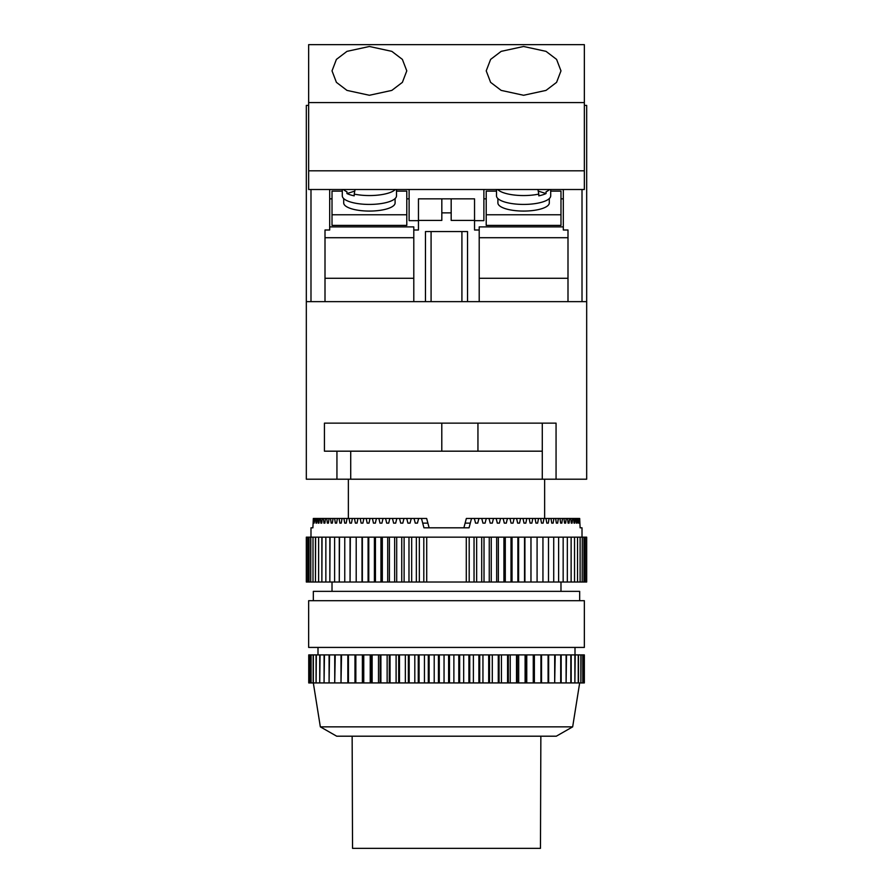 <?xml version="1.0" encoding="UTF-8"?>
<svg xmlns="http://www.w3.org/2000/svg" width="893" height="893" viewBox="0 0 893 893"><rect width="100%" height="100%" fill="white"/><g stroke="black" fill="none" stroke-linecap="round" stroke-linejoin="round"><path stroke-width="1.34" d="M343.705 198.57L343.705 202.945A25.696 8.126 0 0 0 369.401 211.072A25.696 8.126 0 0 0 395.097 202.945L395.097 198.57M342.298 189.506L342.298 195.857A27.103 8.573 0 0 0 350.235 201.918A27.103 8.573 0 0 0 379.771 203.771A27.103 8.573 0 0 0 396.503 195.857L396.503 189.506M395.309 189.506A27.103 8.573 180 0 1 354.22 194.082L354.22 195.857A27.103 8.573 180 0 1 350.235 194.819A27.103 8.573 180 0 1 346.953 193.558L354.566 191.158M343.492 189.506A27.103 8.573 180 0 0 346.953 191.794L346.953 193.558M549.295 198.57L549.295 202.945A25.696 8.126 180 0 1 523.599 211.072A25.696 8.126 180 0 1 497.903 202.945L497.903 198.57M550.702 189.506L550.702 195.857A27.103 8.573 180 0 1 542.765 201.918A27.103 8.573 180 0 1 513.229 203.771A27.103 8.573 180 0 1 496.497 195.857L496.497 189.506M497.691 189.506A27.103 8.573 0 0 0 538.78 194.082L538.78 195.857A27.103 8.573 0 0 0 542.765 194.819A27.103 8.573 0 0 0 546.047 193.558L538.434 191.158M329.684 226.889L413.794 226.889L413.794 301.644L425.47 301.644L425.47 231.555L467.53 231.555L467.53 301.644L479.206 301.644L479.206 230.003L474.54 230.003L474.54 220.415L451.177 220.415L451.177 198.849L474.54 198.849L474.54 220.415M441.823 212.869L441.823 220.415L418.46 220.415L418.46 198.849L441.823 198.849L441.823 212.869L451.177 212.869M413.794 230.003L418.46 230.003L418.46 220.415M441.823 198.849L451.177 198.849M550.702 191.124L560.983 191.124L560.983 225.404L486.216 225.404L486.216 191.124L496.497 191.124M483.883 189.506L483.883 220.649L474.54 220.649M563.316 226.889L479.206 226.889L479.206 230.003M483.883 198.849L486.216 198.849M560.983 198.849L563.316 198.849M418.46 220.649L409.117 220.649L409.117 189.506M409.117 198.849L406.784 198.849M332.017 198.849L329.684 198.849M342.298 191.124L332.017 191.124L332.017 225.404L406.784 225.404L406.784 191.124L396.503 191.124M542.285 423.137L542.285 451.177L324.438 451.177L324.438 423.137L556.06 423.137L556.06 479.206L586.679 479.206L586.679 105.396L584.346 105.396M308.654 105.396L306.321 105.396L306.321 301.644L586.679 301.644M413.794 278.281L325.007 278.281M413.794 237.717L325.007 237.717L325.007 230.003L325.007 301.644L310.987 301.644L310.987 189.506M479.206 278.281L567.993 278.281M329.684 189.506L329.684 230.003L325.007 230.003M582.013 189.506L582.013 301.644L567.993 301.644L567.993 230.003L563.316 230.003L563.316 189.506M567.993 230.003L567.993 237.717L479.206 237.717M549.508 189.506A27.103 8.573 0 0 1 546.047 191.794L546.047 193.558M538.78 194.082L537.932 189.506M560.983 214.767L486.216 214.767M354.22 194.082L355.068 189.506M332.017 214.767L406.784 214.767M431.085 231.555L431.085 301.644M461.915 231.555L461.915 301.644M369.401 46.481L346.975 51.359L336.415 59.396L332.017 70.871L336.415 82.357L346.975 90.394L369.401 95.272L391.826 90.394L402.386 82.357L406.784 70.871L402.386 59.396L391.826 51.359L369.401 46.481M523.599 46.481L501.174 51.359L490.614 59.396L486.216 70.871L490.614 82.357L501.174 90.394L523.599 95.272L546.025 90.394L556.585 82.357L560.983 70.871L556.585 59.396L546.025 51.359L523.599 46.481M308.654 170.809L584.346 170.809L584.346 189.506L308.654 189.506L308.654 44.65L584.346 44.65L584.346 102.595L308.654 102.595M584.346 170.809L584.346 102.595M540.857 736.2L540.466 848.35L352.534 848.35L352.143 736.2M310.987 537.151L310.987 527.808L312.885 527.808L313.32 518.465L314.146 523.131L314.939 518.465L315.653 518.465L315.988 523.131L316.602 523.131L316.959 518.465L317.83 518.465L318.232 523.131L318.968 523.131L319.393 518.465L320.42 518.465L320.888 523.131L321.737 523.131L322.228 518.465L323.4 518.465L323.936 523.131L324.896 523.131L325.454 518.465L326.771 518.465L327.363 523.131L328.445 523.131L329.059 518.465L330.522 518.465L331.169 523.131L332.363 523.131L333.033 518.465L334.629 518.465L335.344 523.131L336.639 523.131L337.375 518.465L339.094 518.465L339.865 523.131L341.249 523.131L342.041 518.465L343.894 518.465L344.72 523.131L346.205 523.131L347.053 518.465L349.029 518.465L349.9 523.131L351.474 523.131L352.367 518.465L354.454 518.465L355.381 523.131L357.033 523.131L357.981 518.465L360.18 518.465L361.14 523.131L362.882 523.131L363.875 518.465L366.163 518.465L367.179 523.131L368.999 523.131L370.026 518.465L372.414 518.465L373.464 523.131L375.35 523.131L376.422 518.465L378.889 518.465L379.983 523.131L381.925 523.131L383.03 518.465L385.586 518.465L386.702 523.131L388.712 523.131L389.85 518.465L392.462 518.465L393.612 523.131L395.677 523.131L396.838 518.465L399.517 518.465L400.7 523.131L402.799 523.131L403.982 518.465L406.717 518.465L407.922 523.131L410.054 523.131L411.26 518.465L414.051 518.465L415.267 523.131L417.433 523.131L418.661 518.465L426.653 518.465L429.12 527.808L463.88 527.808L465.119 523.131L470.298 523.131L471.526 518.465L474.339 518.465L475.567 523.131L477.733 523.131L475.567 523.131M544.63 518.465L544.63 479.206M348.37 518.465L348.37 479.206M582.013 537.151L582.013 527.808L580.115 527.808L582.013 527.808M580.115 527.808L579.68 518.465L578.854 523.131M474.339 518.465L578.061 518.465L578.363 523.131M577.347 518.465L577.012 523.131L576.398 523.131L577.012 523.131M576.041 518.465L576.398 523.131M575.17 518.465L574.768 523.131L574.032 523.131L574.768 523.131M573.607 518.465L574.032 523.131M572.58 518.465L572.112 523.131L571.263 523.131L572.112 523.131M570.772 518.465L571.263 523.131M569.6 518.465L569.064 523.131L568.104 523.131L569.064 523.131M567.546 518.465L568.104 523.131M566.229 518.465L565.637 523.131L564.555 523.131L565.637 523.131M563.941 518.465L564.555 523.131M562.478 518.465L561.831 523.131L560.637 523.131L561.831 523.131M559.967 518.465L560.637 523.131M558.371 518.465L557.656 523.131L556.361 523.131L557.656 523.131M555.625 518.465L556.361 523.131M553.906 518.465L553.135 523.131L551.751 523.131L553.135 523.131M550.959 518.465L551.751 523.131M549.106 518.465L548.28 523.131L546.795 523.131L548.28 523.131M545.947 518.465L546.795 523.131M543.971 518.465L543.1 523.131L541.526 523.131L543.1 523.131M540.633 518.465L541.526 523.131M538.546 518.465L537.619 523.131L535.967 523.131L537.619 523.131M535.019 518.465L535.967 523.131M532.82 518.465L531.86 523.131L530.118 523.131L531.86 523.131M529.125 518.465L530.118 523.131M526.837 518.465L525.821 523.131L524.001 523.131L525.821 523.131M522.974 518.465L524.001 523.131M520.586 518.465L519.536 523.131L517.65 523.131L519.536 523.131M516.578 518.465L517.65 523.131M514.111 518.465L513.017 523.131L511.075 523.131L513.017 523.131M509.97 518.465L511.075 523.131M507.414 518.465L506.298 523.131L504.288 523.131L506.298 523.131M503.15 518.465L504.288 523.131M500.538 518.465L499.388 523.131L497.323 523.131L499.388 523.131M496.162 518.465L497.323 523.131M493.483 518.465L492.3 523.131L490.201 523.131L492.3 523.131M489.018 518.465L490.201 523.131M486.283 518.465L485.078 523.131L482.946 523.131L485.078 523.131M481.74 518.465L482.946 523.131M478.949 518.465L477.733 523.131M421.474 518.465L423.941 527.808L469.059 527.808L470.298 523.131M560.983 591.356L560.983 582.013M332.017 591.356L332.017 582.013M306.321 582.013L306.321 537.151L307.728 537.151L307.728 582.013L306.321 582.013M579.669 600.699L579.669 591.356L313.331 591.356L313.331 600.699M320.341 726.857L572.659 726.857L556.306 736.2L336.694 736.2L320.341 726.857L313.331 682.933L309.458 682.933L309.458 654.904L308.732 654.904L308.732 682.933L309.458 682.933M572.659 726.857L579.669 682.933M575.003 654.904L575.003 647.425M317.997 654.904L317.997 647.425M584.346 647.425L308.654 647.425L308.654 600.699L584.346 600.699L584.346 647.425M584.346 654.904L584.346 682.933L584.346 654.904L309.458 654.904M309.547 654.904L309.547 682.933M310.931 654.904L310.931 682.933M311.077 654.904L311.077 682.933M313.142 654.904L313.142 682.933M313.354 654.904L313.354 682.933L316.077 682.933L316.077 654.904M316.345 654.904L316.077 682.933M316.345 682.933L319.727 682.933L319.727 654.904M320.062 654.904L319.727 682.933M320.062 682.933L324.07 682.933L324.07 654.904M324.46 654.904L324.07 682.933M324.46 682.933L329.082 682.933L329.082 654.904M329.528 654.904L329.082 682.933M329.528 682.933L334.73 682.933L334.73 654.904M335.232 654.904L334.73 682.933M335.232 682.933L341.003 682.933L341.003 654.904M341.539 654.904L341.003 682.933M341.539 682.933L347.835 682.933L347.835 654.904M348.426 654.904L348.426 682.933L347.835 682.933M348.426 682.933L355.213 682.933L355.213 654.904M355.849 654.904L355.849 682.933L355.213 682.933M355.849 682.933L363.094 682.933L363.094 654.904M363.764 654.904L363.764 682.933L363.094 682.933M363.764 682.933L371.432 682.933L371.432 654.904M372.135 654.904L372.135 682.933L371.432 682.933M372.135 682.933L380.172 682.933L380.172 654.904M380.909 654.904L380.909 682.933L380.172 682.933M380.909 682.933L389.281 682.933L389.281 654.904M390.04 654.904L390.04 682.933L389.281 682.933M390.04 682.933L398.691 682.933L398.691 654.904M399.484 654.904L399.484 682.933L398.691 682.933M399.484 682.933L408.369 682.933L408.369 654.904M409.184 654.904L409.184 682.933L408.369 682.933M409.184 682.933L418.259 682.933L418.259 654.904M419.085 654.904L419.085 682.933L418.259 682.933M419.085 682.933L428.305 682.933L428.305 654.904M429.131 654.904L429.131 682.933L428.305 682.933M429.131 682.933L438.441 682.933L438.441 654.904M439.278 654.904L439.278 682.933L438.441 682.933M439.278 682.933L448.621 682.933L448.621 654.904M449.469 654.904L449.469 682.933L448.621 682.933M449.469 682.933L458.801 682.933L458.801 654.904M459.638 654.904L459.638 682.933L458.801 682.933M459.638 682.933L468.903 682.933L468.903 654.904M469.74 654.904L469.74 682.933L468.903 682.933M469.74 682.933L478.894 682.933L478.894 654.904M479.708 654.904L479.708 682.933L478.894 682.933M479.708 682.933L488.694 682.933L488.694 654.904M489.498 654.904L489.498 682.933L488.694 682.933M489.498 682.933L498.272 682.933L498.272 654.904M499.053 654.904L499.053 682.933L498.272 682.933M499.053 682.933L507.57 682.933L507.57 654.904M508.318 654.904L508.318 682.933L507.57 682.933M508.318 682.933L516.522 682.933L516.522 654.904M517.248 654.904L517.248 682.933L516.522 682.933M517.248 682.933L525.106 682.933L525.106 654.904M525.798 654.904L525.798 682.933L525.106 682.933M525.798 682.933L533.255 682.933L533.255 654.904M533.902 654.904L533.902 682.933L533.255 682.933M533.902 682.933L540.924 682.933L540.924 654.904M541.538 654.904L541.538 682.933L540.924 682.933M548.079 654.904L548.079 682.933L554.687 682.933L554.687 654.904M548.648 654.904L548.648 682.933M541.538 682.933L548.079 682.933M555.212 654.904L554.687 682.933M560.704 654.904L560.704 682.933L566.095 682.933L566.095 654.904M561.172 654.904L561.172 682.933M555.212 682.933L560.704 682.933M566.508 654.904L566.095 682.933M570.828 654.904L570.828 682.933L574.88 682.933L574.88 654.904M571.185 654.904L571.185 682.933M566.508 682.933L570.828 682.933M575.192 654.904L574.88 682.933M578.24 654.904L578.24 682.933L580.874 682.933L580.874 654.904M578.485 654.904L578.485 682.933M575.192 682.933L578.24 682.933M581.064 654.904L580.874 682.933M582.783 654.904L582.783 682.933L583.933 682.933L583.933 654.904M582.906 654.904L582.906 682.933M581.064 682.933L582.783 682.933M584 654.904L583.933 682.933M308.732 654.904L308.732 682.933M534.382 654.904L534.382 682.933M526.758 654.904L526.758 682.933M518.688 654.904L518.688 682.933M510.227 654.904L510.227 682.933M501.419 654.904L501.419 682.933M492.3 654.904L492.3 682.933M482.946 654.904L482.946 682.933M473.39 654.904L473.39 682.933M463.679 654.904L463.679 682.933M453.878 654.904L453.878 682.933M444.044 654.904L444.044 682.933M434.21 654.904L434.21 682.933M424.454 654.904L424.454 682.933M414.81 654.904L414.81 682.933M405.344 654.904L405.344 682.933M396.101 654.904L396.101 682.933M387.138 654.904L387.138 682.933M378.498 654.904L378.498 682.933M370.227 654.904L370.227 682.933M362.379 654.904L362.379 682.933M354.979 654.904L354.979 682.933M471.526 518.465L466.347 518.465L465.119 523.131M418.661 518.465L414.051 518.465M411.26 518.465L406.717 518.465M403.982 518.465L399.517 518.465M396.838 518.465L392.462 518.465M389.85 518.465L385.586 518.465M383.03 518.465L378.889 518.465M376.422 518.465L372.414 518.465M370.026 518.465L366.163 518.465M363.875 518.465L360.18 518.465M357.981 518.465L354.454 518.465M352.367 518.465L349.029 518.465M347.053 518.465L343.894 518.465M342.041 518.465L339.094 518.465M337.375 518.465L334.629 518.465M333.033 518.465L330.522 518.465M329.059 518.465L326.771 518.465M325.454 518.465L323.4 518.465M322.228 518.465L320.42 518.465M319.393 518.465L317.83 518.465M316.959 518.465L315.653 518.465M314.939 518.465L313.878 518.465M583.944 537.151L583.944 582.013L584.022 537.151L582.281 537.151L582.191 582.013L582.281 537.151M582.191 537.151L580.115 537.151L580.115 582.013L580.115 537.151M580.004 537.151L577.537 537.151L577.537 582.013L577.537 537.151M577.391 537.151L574.534 537.151L574.534 582.013L574.534 537.151M574.378 537.151L571.129 537.151L571.129 582.013L571.129 537.151M570.951 537.151L567.334 537.151L567.334 582.013L567.334 537.151M567.144 537.151L563.159 537.151L563.159 582.013L563.159 537.151M562.947 537.151L558.616 537.151L558.616 582.013L558.616 537.151M558.393 537.151L553.727 537.151L553.727 582.013L553.727 537.151M553.481 537.151L548.492 537.151L548.492 582.013L548.492 537.151M548.235 537.151L542.944 537.151L542.944 582.013L542.944 537.151M542.665 537.151L537.084 537.151L537.084 582.013L537.084 537.151M536.793 537.151L530.944 537.151L530.944 582.013L530.944 537.151M530.643 537.151L524.537 537.151L524.537 582.013L524.537 537.151M524.224 537.151L517.884 537.151L517.884 582.013L517.884 537.151M517.56 537.151L511.008 537.151L511.008 582.013L511.008 537.151M510.673 537.151L503.931 537.151L503.931 582.013L503.931 537.151M503.574 537.151L496.675 537.151L496.675 582.013L496.675 537.151M496.307 537.151L489.252 537.151L489.252 582.013L489.252 537.151M488.884 537.151L481.707 537.151L481.707 582.013L481.707 537.151M481.327 537.151L474.038 537.151L474.038 582.013L474.038 537.151M473.658 537.151L466.291 537.151L466.291 582.013L426.709 582.013L426.709 537.151L466.291 537.151M426.709 537.151L419.342 537.151L419.342 582.013L419.342 537.151M418.962 537.151L411.673 537.151L411.673 582.013L411.673 537.151M411.293 537.151L404.116 537.151L404.116 582.013L404.116 537.151M403.748 537.151L396.693 537.151L396.693 582.013L396.693 537.151M396.325 537.151L389.426 537.151L389.426 582.013L389.426 537.151M389.069 537.151L382.327 537.151L382.327 582.013L382.327 537.151M381.992 537.151L375.44 537.151L375.44 582.013L375.44 537.151M375.116 537.151L368.776 537.151L368.776 582.013L368.776 537.151M368.463 537.151L362.357 537.151L362.357 582.013L362.357 537.151M362.056 537.151L356.207 537.151L356.207 582.013L356.207 537.151M350.056 537.151L350.056 582.013L350.335 537.151L344.765 537.151L344.765 582.013L344.765 537.151M355.916 537.151L350.335 537.151M339.273 537.151L339.273 582.013L339.519 537.151L334.607 537.151L334.607 582.013L334.607 537.151M344.508 537.151L339.519 537.151M329.841 537.151L329.841 582.013L330.053 537.151L325.856 537.151L325.856 582.013L325.856 537.151M334.384 537.151L330.053 537.151M321.871 537.151L321.871 582.013L322.049 537.151L318.622 537.151L318.622 582.013L318.622 537.151M325.666 537.151L322.049 537.151M315.463 537.151L315.463 582.013L315.609 537.151L312.996 537.151L312.996 582.013L312.996 537.151M318.466 537.151L315.609 537.151M310.719 537.151L310.719 582.013L310.809 537.151L309.056 537.151L309.056 582.013L309.056 537.151M312.885 537.151L310.809 537.151M308.978 537.151L307.728 537.151M426.709 582.013L419.342 582.013M418.962 582.013L411.673 582.013M411.293 582.013L404.116 582.013M403.748 582.013L396.693 582.013M396.325 582.013L389.426 582.013M389.069 582.013L382.327 582.013M381.992 582.013L375.44 582.013M375.116 582.013L368.776 582.013M368.463 582.013L362.357 582.013M362.056 582.013L356.207 582.013M355.916 582.013L350.335 582.013M350.056 582.013L344.765 582.013M344.508 582.013L339.519 582.013M339.273 582.013L334.607 582.013M334.384 582.013L330.053 582.013M329.841 582.013L325.856 582.013M325.666 582.013L322.049 582.013M321.871 582.013L318.622 582.013M318.466 582.013L315.609 582.013M315.463 582.013L312.996 582.013M312.885 582.013L310.809 582.013M310.719 582.013L309.056 582.013M308.978 582.013L307.728 582.013M584.022 582.013L586.679 582.013L586.679 537.151L584.022 537.151M583.944 582.013L582.281 582.013M582.191 582.013L580.115 582.013M580.004 582.013L577.537 582.013M577.391 582.013L574.534 582.013M574.378 582.013L571.129 582.013M570.951 582.013L567.334 582.013M567.144 582.013L563.159 582.013M562.947 582.013L558.616 582.013M558.393 582.013L553.727 582.013M553.481 582.013L548.492 582.013M548.235 582.013L542.944 582.013M542.665 582.013L537.084 582.013M536.793 582.013L530.944 582.013M530.643 582.013L524.537 582.013M524.224 582.013L517.884 582.013M517.56 582.013L511.008 582.013M510.673 582.013L503.931 582.013M503.574 582.013L496.675 582.013M496.307 582.013L489.252 582.013M488.884 582.013L481.707 582.013M481.327 582.013L474.038 582.013M473.658 582.013L466.291 582.013M585.272 582.013L585.272 537.151M312.885 527.808L310.987 527.808M578.061 518.465L579.122 518.465M362.011 582.013L362.011 537.151M368.083 582.013L368.083 537.151M374.401 582.013L374.401 537.151M380.954 582.013L380.954 537.151M387.707 582.013L387.707 537.151M394.639 582.013L394.639 537.151M401.75 582.013L401.75 537.151M408.983 582.013L408.983 537.151M416.35 582.013L416.35 537.151M423.807 582.013L423.807 537.151M469.193 582.013L469.193 537.151M476.65 582.013L476.65 537.151M484.017 582.013L484.017 537.151M491.25 582.013L491.25 537.151M498.361 582.013L498.361 537.151M505.293 582.013L505.293 537.151M512.046 582.013L512.046 537.151M518.599 582.013L518.599 537.151M524.917 582.013L524.917 537.151M530.989 582.013L530.989 537.151M316.602 523.131L315.988 523.131M318.968 523.131L318.232 523.131M321.737 523.131L320.888 523.131M324.896 523.131L323.936 523.131M328.445 523.131L327.363 523.131M332.363 523.131L331.169 523.131M336.639 523.131L335.344 523.131M341.249 523.131L339.865 523.131M346.205 523.131L344.72 523.131M351.474 523.131L349.9 523.131M357.033 523.131L355.381 523.131M362.882 523.131L361.14 523.131M368.999 523.131L367.179 523.131M375.35 523.131L373.464 523.131M381.925 523.131L379.983 523.131M388.712 523.131L386.702 523.131M395.677 523.131L393.612 523.131M402.799 523.131L400.7 523.131M410.054 523.131L407.922 523.131M417.433 523.131L415.267 523.131M477.945 451.177L477.945 423.137M441.789 451.177L441.789 423.137M542.285 451.177L542.285 479.206L350.715 479.206L350.715 451.177M556.06 479.206L542.285 479.206M336.94 451.177L336.94 479.206L350.715 479.206M336.94 479.206L306.321 479.206L306.321 301.644M427.881 523.131L422.702 523.131"/></g></svg>
